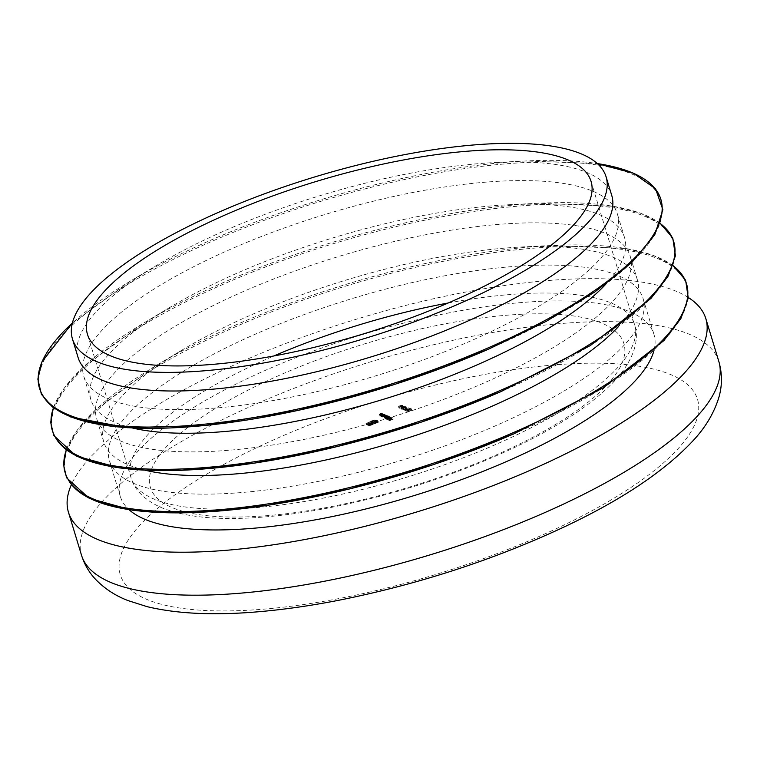 <?xml version="1.0" encoding="UTF-8"?>
<svg xmlns="http://www.w3.org/2000/svg" width="757" height="757" viewBox="0 0 757 757"><rect width="100%" height="100%" fill="white"/><g stroke="black" fill="none" stroke-linecap="round" stroke-linejoin="round"><path stroke-width="0.57" stroke-dasharray="3.79 2.84" d="M78.094 357.55A278.86 84.557 163.1 0 1 156.226 265.622A278.86 84.557 163.1 0 1 227.1 229.683A278.86 84.557 163.1 0 1 495.684 162.49A278.86 84.557 163.1 0 1 585.577 171.953A278.86 84.557 163.1 0 1 611.741 195.42M132.39 427.989A278.86 84.557 163.1 0 1 117.098 423.267A278.86 84.557 163.1 0 1 90.935 399.8A278.86 84.557 163.1 0 1 169.066 307.881A278.86 84.557 163.1 0 1 239.931 271.933A278.86 84.557 163.1 0 1 508.515 204.75A278.86 84.557 163.1 0 1 598.409 214.212A278.86 84.557 163.1 0 1 624.572 237.67A278.86 84.557 163.1 0 1 605.808 284.159M145.23 470.248A278.86 84.557 163.1 0 1 129.939 465.527A278.86 84.557 163.1 0 1 103.775 442.06A278.86 84.557 163.1 0 1 181.898 350.141A278.86 84.557 163.1 0 1 252.772 314.193A278.86 84.557 163.1 0 1 521.355 247A278.86 84.557 163.1 0 1 611.249 256.462A278.86 84.557 163.1 0 1 637.413 279.929A278.86 84.557 163.1 0 1 618.649 326.409M688.331 297.51A333.061 100.993 -16.9 0 0 674.563 290.584A333.061 100.993 -16.9 0 0 340.215 324.299A333.061 100.993 -16.9 0 0 71.243 485M654.02 350.245A278.86 84.557 -16.9 0 0 653.953 334.367A278.86 84.557 -16.9 0 0 627.79 310.9A278.86 84.557 -16.9 0 0 314.742 350.51A278.86 84.557 -16.9 0 0 120.316 496.497A278.86 84.557 -16.9 0 0 129.097 509.735M616.908 275.084A278.86 84.557 -16.9 0 0 303.86 314.694A278.86 84.557 -16.9 0 0 109.434 460.682A278.86 84.557 -16.9 0 0 135.598 484.149A278.86 84.557 -16.9 0 0 448.646 444.539A278.86 84.557 -16.9 0 0 643.072 298.551A278.86 84.557 -16.9 0 0 616.908 275.084M604.067 232.834A278.86 84.557 -16.9 0 0 291.019 272.435A278.86 84.557 -16.9 0 0 96.593 418.422A278.86 84.557 -16.9 0 0 122.757 441.889A278.86 84.557 -16.9 0 0 435.805 402.279A278.86 84.557 -16.9 0 0 630.231 256.292A278.86 84.557 -16.9 0 0 604.067 232.834M591.226 190.575A278.86 84.557 -16.9 0 0 278.179 230.185A278.86 84.557 -16.9 0 0 83.753 376.172A278.86 84.557 -16.9 0 0 109.916 399.63A278.86 84.557 -16.9 0 0 422.964 360.029A278.86 84.557 -16.9 0 0 617.4 214.042A278.86 84.557 -16.9 0 0 591.226 190.575M383.856 414.126L381.396 415.328L380.591 414.997L381.14 416.52L380.705 415.091L381.547 414.325L383.042 413.805L381.055 414.959L383.856 414.126L384.452 415.621L384.017 414.193M384.452 415.621L381.14 416.52L383.477 415.233L381.67 416.038L381.235 414.609L381.49 416.397L382.616 416.265L382.181 414.836M382.37 413.54L379.91 414.741L379.106 414.401L379.654 415.934L379.219 414.505L380.061 413.729L381.556 413.218L379.569 414.372L382.37 413.54L382.966 415.035L382.531 413.596M382.966 415.035L379.654 415.934L381.992 414.647L380.184 415.451L379.749 414.013L380.005 415.801L381.131 415.678L380.695 414.24M408.089 410.18L411.155 408.723L408.089 410.18L408.799 411.723L408.364 410.294M387.802 415.688L385.332 416.889L383.704 416.236L384.244 417.76L383.808 416.322L384.622 415.612L386.202 415.054L384.159 416.199L387.073 415.404L385.039 416.549L387.802 415.688L388.388 417.183L387.953 415.754M388.388 417.183L385.767 418.328L385.124 418.11L384.916 416.236L385.351 417.675L384.244 417.76L386.477 416.426L386.042 414.997M386.477 416.426L385.209 417.107L384.774 415.678L384.159 416.199L384.594 417.627L386.335 417.221L387.357 416.776L386.922 415.347M387.357 416.776L386.184 417.419L385.748 415.981L385.039 416.549L385.474 417.978L388.237 417.126M386.363 416.88L388.313 415.896L389.202 416.284L389.637 417.713L389.041 416.151L388.35 417.003L386.363 416.88L386.761 418.753L386.363 416.88M403.084 409.073L401.797 409.329L402.222 408.714L405.572 407.692L405.099 408.383L405.203 407.853L404.001 408.004L402.374 408.78L401.73 407.73L402.809 407.701L401.361 407.891L401.787 407.285L405.137 406.263L404.664 406.954L404.768 406.414L403.566 406.566L401.939 407.351L402.166 409.168L403.084 409.073L402.648 407.645M401.361 407.891L401.787 407.285L402.222 408.714L401.797 409.329L401.361 407.891M405.137 406.263L405.099 408.383L405.137 406.263M404.872 406.623L405.307 408.051L404.872 406.623M403.566 406.566L403.784 408.543L403.566 406.566M402.412 406.244L403.084 406.518L402.043 406.405L402.847 407.682L403.519 407.947L403.084 406.518M401.607 406.424L398.778 406.869L398.693 406.254L401.437 406.367L402.137 405.373L399.81 405.667L402.525 405.222L401.607 406.424L402.043 407.862L399.213 408.297L398.693 406.254L399.592 408.146L401.872 407.805L401.437 406.367M401.872 407.805L402.781 406.982L402.346 405.553L402.573 406.802L400.775 407.011L400.339 405.572M400.775 407.011L402.961 406.651L402.525 405.222L403.036 407.247L402.043 407.862M369.047 424.1L365.972 423.258L374.989 419.946L376.399 420.182L375.718 420.476L372.047 420.901L366.994 423.097L368.517 423.702L371.886 423.163L376.939 420.968L369.425 423.267L368.224 422.917L372.671 422.056L371.384 421.545L372.274 421.166L373.551 421.668L376.702 420.305L377.951 420.797L369.047 424.1L369.482 425.538L368.791 425.538L368.356 424.109M405.326 407.096L406.159 407.427L402.346 408.288L405.998 406.67L405.326 407.096L405.761 408.525L406.594 408.856L406.159 407.427M392.665 417.627L389.23 419.246L388.379 418.905L392.665 417.627L393.252 419.123L392.817 417.684M406.348 409.49L406.802 409.972L405.714 409.546L410.322 408.316L406.348 409.49L406.783 410.928L407.597 411.25L407.162 409.821M405.004 408.96L405.449 409.442L404.37 409.007L408.969 407.777L405.004 408.96L405.44 410.389L406.254 410.71L405.818 409.282M405.922 407.645L406.604 407.909L405.553 407.796L406.358 409.073L407.039 409.338L406.604 407.909M390.243 418.612L391.577 418.413L390.867 419.255L388.852 419.586L389.628 418.706L390.773 419.17L390.338 417.732L390.839 417.126L389.817 417.06L391.142 416.984L391.738 418.555L391.142 416.984L390.432 417.826L388.417 418.157L389.193 417.277L390.338 417.732L390.839 417.126L391.274 418.564L390.243 418.612L389.808 417.183M388.417 418.157L388.852 419.586L388.417 418.157M389.978 416.558L386.458 418.224L389.978 416.558L390.574 418.053L390.139 416.624M382.399 415.319L384.376 414.334L385.256 414.722L385.692 416.151L385.105 414.581L384.405 415.442L382.399 415.319L382.815 417.192L382.399 415.319M393.252 419.123L389.666 420.674L389.23 419.246M389.666 420.674L388.814 420.334L388.379 418.905M388.814 420.334L388.748 418.744M389.183 420.182L389.874 420.457L389.439 419.018M389.874 420.457L390.981 419.974L390.546 418.545M390.981 419.974L389.846 418.261M390.281 419.7L390.215 418.11M390.65 419.539L391.35 419.813L390.915 418.384M391.35 419.813L393.101 419.056M407.597 411.25L406.802 409.972M407.238 411.411L406.149 410.975L405.714 409.546M406.149 410.975L410.758 409.745L410.322 408.316M410.758 409.745L410.303 408.439M410.739 409.868L406.783 410.928M406.254 410.71L405.449 409.442M405.884 410.871L404.806 410.445L404.37 409.007M404.806 410.445L409.405 409.215L408.969 407.777M409.405 409.215L408.95 407.9M409.386 409.329L405.44 410.389M407.039 409.338L406.235 408.07M406.67 409.499L405.553 407.796M406.594 408.856L402.781 409.717L402.346 408.288M404.796 407.19L405.232 408.629L402.752 409.707L402.317 408.269M405.232 408.629L404.598 407.115M405.033 408.543L404.967 406.954M405.402 408.383L405.165 407.029M405.601 408.468L406.433 408.108L405.998 406.67M406.433 408.108L406.149 406.736M406.585 408.165L405.761 408.525M405.913 408.894L403.831 409.367L405.913 408.894L404.957 407.257L403.396 407.928L405.478 407.465M405.392 408.685L404.957 407.257M403.831 409.367L403.396 407.928M368.791 425.538L367.836 423.996M368.271 425.425L366.407 424.686L365.972 423.258M366.407 424.686L372.141 422.198L371.706 420.769M372.141 422.198L373.021 421.867L372.586 420.428M373.021 421.867L373.901 421.611L373.466 420.182M373.901 421.611L375.425 421.384L374.989 419.946M375.425 421.384L376.835 421.611L376.399 420.182M376.835 421.611L376.153 421.914L375.718 420.476M376.153 421.914L375.406 420.353M375.841 421.791L374.403 421.763L373.967 420.334M374.403 421.763L372.482 422.33L372.047 420.901M372.482 422.33L367.429 424.526L366.994 423.097M367.429 424.526L368.952 425.131L368.517 423.702M368.952 425.131L370.41 425.15L369.974 423.721M370.41 425.15L372.321 424.592L371.886 423.163M372.321 424.592L377.365 422.397L376.939 420.968M377.365 422.397L376.475 420.788M376.91 422.217L372.908 423.958L372.472 422.52M372.908 423.958L371.725 424.403L371.29 422.974M371.725 424.403L370.722 424.649L370.287 423.22M370.722 424.649L369.861 424.705L369.425 423.267M369.861 424.705L369.161 424.554L368.725 423.116M369.161 424.554L368.224 422.917M368.659 424.355L369.558 423.967L369.123 422.529M369.558 423.967L370.135 424.194L369.7 422.766M370.135 424.194L370.097 422.841M370.533 424.27L371.034 424.232L370.599 422.803M371.034 424.232L371.63 424.09L371.195 422.661M371.63 424.09L373.106 423.485L372.671 422.056M373.106 423.485L371.819 422.974L371.384 421.545M371.819 422.974L372.709 422.595L372.274 421.166M372.709 422.595L373.986 423.106L373.551 421.668M373.986 423.106L377.137 421.734L376.702 420.305M377.137 421.734L378.386 422.236L377.951 420.797M378.386 422.236L371.015 425.273L370.58 423.844M371.015 425.273L369.482 425.538M399.213 408.297L399.128 407.682L399.213 408.297M399.526 407.626L399.592 408.146L399.526 407.626M401.361 407.238L400.926 405.809M400.992 407.398L400.557 405.97M400.245 407.105L399.81 405.667M402.961 406.651L403.036 407.247L402.961 406.651M403.519 407.947L402.724 406.67M403.159 408.108L402.043 406.405M403.244 409.14L402.809 407.701M403.159 408.477L402.724 407.048M403.282 408.269L402.847 406.84M403.812 407.957L403.377 406.518M404.948 408.316L404.512 406.887M403.415 408.704L402.979 407.275M390.252 418.489L389.817 417.06M390.867 419.255L390.432 417.826M389.846 419.577L389.41 418.148M389.628 418.706L389.193 417.277M390.773 419.17L391.274 418.564L390.773 419.17M390.432 419.302L389.458 418.914L389.174 419.444L390.432 419.302L389.997 417.864L389.022 417.476L388.738 418.015L389.997 417.864M389.458 418.914L389.022 417.476L389.458 418.914M389.751 419.473L389.316 418.044M390.574 418.053L386.893 419.652L386.458 418.224M386.893 419.652L386.307 418.157M386.742 419.586L390.413 417.996M385.228 418.99L389.477 417.58L388.786 418.441L385.228 418.99L384.793 417.561M385.067 418.924L384.632 417.495M388.748 417.334L388.313 415.896M388.909 417.391L388.473 415.962M388.455 417.59L388.019 416.161M388.786 418.441L388.35 417.003M389.155 417.722L387.082 418.621L389.155 417.722L388.72 416.284L386.647 417.183L388.72 416.284L388.19 416.946L388.625 418.375L389.155 417.722M387.603 417.959L387.082 418.621L386.647 417.183L387.168 416.53L387.603 417.959M385.767 418.328L385.332 416.889M385.616 418.261L385.181 416.833M386.07 418.063L385.635 416.634M385.521 418.157L385.086 416.719M386.638 416.492L386.202 415.054M385.209 417.107L384.594 417.627L385.209 417.107M387.508 416.842L387.073 415.404M386.184 417.419L385.474 417.978L386.184 417.419M408.799 411.723L407.891 410.408M408.326 411.846L407.559 410.285M407.995 411.713L411.59 410.152L411.155 408.723M411.59 410.152L411.306 408.789M411.742 410.218L408.525 411.619M380.345 416.17L379.91 414.741M380.184 416.104L379.749 414.675M380.657 415.905L380.222 414.467M381.84 414.581L381.405 413.152M381.992 414.647L381.556 413.218M381.131 415.678L382.805 414.968M381.831 416.757L381.396 415.328M381.67 416.7L381.235 415.262M382.143 416.492L381.708 415.063M383.326 415.177L382.891 413.738M383.477 415.233L383.042 413.805M382.616 416.265L384.291 415.555M382.342 416.965L385.54 416.019L384.84 416.87L382.815 417.192L381.907 415.536M382.19 416.908L381.755 415.47M384.811 415.763L384.376 414.334M384.972 415.83L384.537 414.391M384.518 416.028L384.083 414.59M384.84 416.87L384.405 415.442M385.209 416.151L383.137 417.05L385.209 416.151L384.774 414.722L382.701 415.621L384.774 414.722L384.253 415.375L384.688 416.814L385.209 416.151M383.667 416.397L383.137 417.05L382.701 415.621L383.231 414.959L383.667 416.397M448.21 302.989A263.152 79.788 163.1 0 1 609.877 302.459A263.152 79.788 163.1 0 1 634.565 324.602A263.152 79.788 163.1 0 1 451.096 462.366A263.152 79.788 163.1 0 1 155.687 499.743A263.152 79.788 163.1 0 1 130.989 477.601A263.152 79.788 163.1 0 1 273.835 355.97M173.59 508.184A247.444 75.028 -16.9 0 0 491.681 456.954A247.444 75.028 -16.9 0 0 600.67 322.681A247.444 75.028 -16.9 0 0 282.588 373.901A247.444 75.028 -16.9 0 0 173.59 508.184M487.65 349.554A324.422 98.372 -16.9 0 0 630.553 173.495A324.422 98.372 -16.9 0 0 213.502 240.65A324.422 98.372 -16.9 0 0 42.241 394.511M495.684 162.49L525.708 160.986L597.301 163.559A324.725 98.457 -16.9 0 0 525.708 160.986A324.725 98.457 -16.9 0 0 212.963 239.221A324.725 98.457 -16.9 0 0 130.431 281.084A324.725 98.457 -16.9 0 0 72.369 323.059L130.431 281.084L156.226 265.622M500.491 391.814A324.422 98.372 -16.9 0 0 643.384 215.754A324.422 98.372 -16.9 0 0 226.343 282.91A324.422 98.372 -16.9 0 0 55.081 436.77M660.161 223.457A324.725 98.457 -16.9 0 0 538.549 203.245A324.725 98.457 -16.9 0 0 225.794 281.481A324.725 98.457 -16.9 0 0 143.272 323.343A324.725 98.457 -16.9 0 0 53.454 407.786M513.322 434.064A324.422 98.372 -16.9 0 0 656.224 258.005A324.422 98.372 -16.9 0 0 239.184 325.169A324.422 98.372 -16.9 0 0 67.912 479.03M673.001 265.707A324.725 98.457 -16.9 0 0 551.389 245.505A324.725 98.457 -16.9 0 0 238.635 323.741A324.725 98.457 -16.9 0 0 156.112 365.593A324.725 98.457 -16.9 0 0 66.294 450.046M718.866 361.581A333.061 100.993 -16.9 0 0 687.621 333.553A333.061 100.993 -16.9 0 0 313.729 380.866A333.061 100.993 -16.9 0 0 81.51 555.222M148.58 600.121A301.646 91.465 163.1 0 1 281.443 436.42A301.646 91.465 163.1 0 1 669.207 373.977A301.646 91.465 163.1 0 1 536.344 537.678A301.646 91.465 163.1 0 1 148.58 600.121M376.522 421.488L376.087 420.059M372.293 423.844L371.857 422.406M372.652 424.724L372.217 423.295M385.058 417.041L384.622 415.612M386.335 417.221L385.9 415.782M387.13 417.609L386.695 416.17M380.497 415.167L380.061 413.729M380.762 415.186L380.326 413.748M381.859 415.385L381.424 413.947M381.982 415.754L381.547 414.325M382.247 415.773L381.812 414.344M383.345 415.972L382.91 414.543M591.047 181.358L634.565 324.602C639.343 338.521 635.076 357.739 616.34 378.973C594.718 402.62 560.795 425.472 514.542 447.51C455.544 475.207 392.732 495.523 326.087 508.439C303.756 512.65 282.588 515.536 262.594 517.116C220.807 520.513 187.755 517.627 163.446 508.458C142.978 500.169 133.506 487.593 130.989 477.601L87.471 334.357M53.35 407.701L64.231 388.104L83.223 367.145L143.272 323.343L169.066 307.881M66.181 449.961L77.072 430.364L96.063 409.395L156.112 365.593L181.898 350.141M120.316 496.497L109.434 460.682M103.775 442.06L96.593 418.422M90.935 399.8L83.753 376.172M624.572 237.67L617.4 214.042M637.413 279.929L630.231 256.292M653.953 334.367L643.072 298.551M521.355 247L551.389 245.505L625.651 248.495L653.092 255.355L673.049 265.584M508.515 204.75L538.549 203.245L612.82 206.235L640.261 213.095L660.208 223.324M398.542 406.66L398.977 408.089M398.977 406.537L399.412 407.976M402.771 405.43L403.207 406.869M401.238 407.786L401.674 409.215M405.288 406.386L405.724 407.815M404.891 406.518L405.326 407.947M403.14 406.954L403.576 408.383M401.626 407.645L402.062 409.083M388.265 418.025L388.701 419.454M390.943 417.221L391.378 418.659M388.615 417.911L389.051 419.34M386.174 417.202L386.609 418.63M386.524 417.079L386.959 418.507M388.833 416.388L389.268 417.826M384.584 416.587L385.02 418.025M384.083 416.132L384.518 417.561M384.963 416.482L385.398 417.911M379.465 414.297L379.9 415.725M380.951 414.883L381.386 416.312M382.228 415.621L382.663 417.06M382.578 415.517L383.014 416.946M384.887 414.827L385.322 416.255"/><path stroke-width="1.14" d="M606.083 176.797L611.741 195.42A278.86 84.557 163.1 0 1 462.735 323.286A278.86 84.557 163.1 0 1 104.267 381.008A278.86 84.557 163.1 0 1 78.094 357.55L72.445 338.928A278.86 84.557 -16.9 0 0 98.609 362.385A278.86 84.557 -16.9 0 0 411.657 322.785A278.86 84.557 -16.9 0 0 606.083 176.797A278.86 84.557 -16.9 0 0 579.919 153.33A278.86 84.557 -16.9 0 0 266.871 192.94A278.86 84.557 -16.9 0 0 72.445 338.928M112.159 356.5A263.152 79.788 -16.9 0 0 407.578 319.123A263.152 79.788 -16.9 0 0 591.047 181.358A263.152 79.788 -16.9 0 0 566.359 159.216A263.152 79.788 -16.9 0 0 270.949 196.593A263.152 79.788 -16.9 0 0 87.471 334.357A263.152 79.788 -16.9 0 0 112.159 356.5M605.808 284.159A278.86 84.557 163.1 0 1 475.576 365.536A278.86 84.557 163.1 0 1 132.39 427.989M618.649 326.409A278.86 84.557 163.1 0 1 488.416 407.796A278.86 84.557 163.1 0 1 145.23 470.248M71.243 485A333.061 100.993 -16.9 0 0 68.452 512.252A333.061 100.993 -16.9 0 0 99.706 540.28A333.061 100.993 -16.9 0 0 473.598 492.968A333.061 100.993 -16.9 0 0 705.817 318.602A333.061 100.993 -16.9 0 0 688.331 297.51M129.097 509.735A278.86 84.557 -16.9 0 0 146.48 519.955A278.86 84.557 -16.9 0 0 435.918 488.606A278.86 84.557 -16.9 0 0 654.02 350.245M42.241 394.511A324.422 98.372 -16.9 0 0 487.65 349.554M72.369 323.059A324.725 98.457 -16.9 0 0 127.602 426.428A324.725 98.457 -16.9 0 0 487.357 348.22A324.725 98.457 -16.9 0 0 597.311 163.569L633.354 173.183L655.581 188.815L662.867 209.708L654.796 234.689L631.792 262.509L594.993 291.871L546.176 321.365L487.745 349.554L394.719 384.414L297.397 410.568L205.242 425.481L127.195 427.705L70.789 417.003L52.479 407.048L41.398 394.302L37.85 379.087L41.938 361.855L72.369 323.04M55.081 436.77A324.422 98.372 -16.9 0 0 500.491 391.814M53.454 407.786A324.725 98.457 -16.9 0 0 181.51 468.98A324.725 98.457 -16.9 0 0 500.197 390.48A324.725 98.457 -16.9 0 0 660.161 223.457M67.912 479.03A324.422 98.372 -16.9 0 0 513.322 434.064M66.294 450.046A324.725 98.457 -16.9 0 0 194.35 511.24A324.725 98.457 -16.9 0 0 513.028 432.739A324.725 98.457 -16.9 0 0 673.001 265.707M718.866 361.581C722.329 373.807 722.292 385.843 718.781 397.68C713.974 413.18 705.392 427.544 693.005 440.763C665.006 470.759 622.699 499.194 566.094 526.049C494.766 559.565 418.706 584.357 337.925 600.433C310.209 605.808 283.828 609.565 258.78 611.722C214.704 615.592 177.507 613.918 147.199 606.679L128.274 600.67C115.234 595.75 104.078 588.369 94.833 578.556C88.72 571.838 84.282 564.069 81.51 555.222A333.061 100.993 -16.9 0 0 112.755 583.25A333.061 100.993 -16.9 0 0 486.656 535.947A333.061 100.993 -16.9 0 0 718.866 361.581L705.817 318.602M273.835 355.97A263.152 79.788 163.1 0 1 448.21 302.989M660.208 223.324L672.765 237.963L675.433 255.771L668.119 276.106L651.067 298.315L590.233 345.618L500.585 391.814L420.816 422.321L336.884 446.658L254.882 463.066L180.724 470.352L119.786 467.987L76.429 456.111L53.709 435.502L50.691 422.368L53.35 407.701M673.049 265.584L685.605 280.213L688.274 298.031L680.959 318.366L663.908 340.574L603.064 387.868L513.416 434.073L433.657 464.58L349.725 488.918L267.713 505.326L193.565 512.612L132.626 510.237L89.269 498.361L66.55 477.762L63.522 464.628L66.181 449.961M81.51 555.222L68.452 512.252"/></g></svg>
